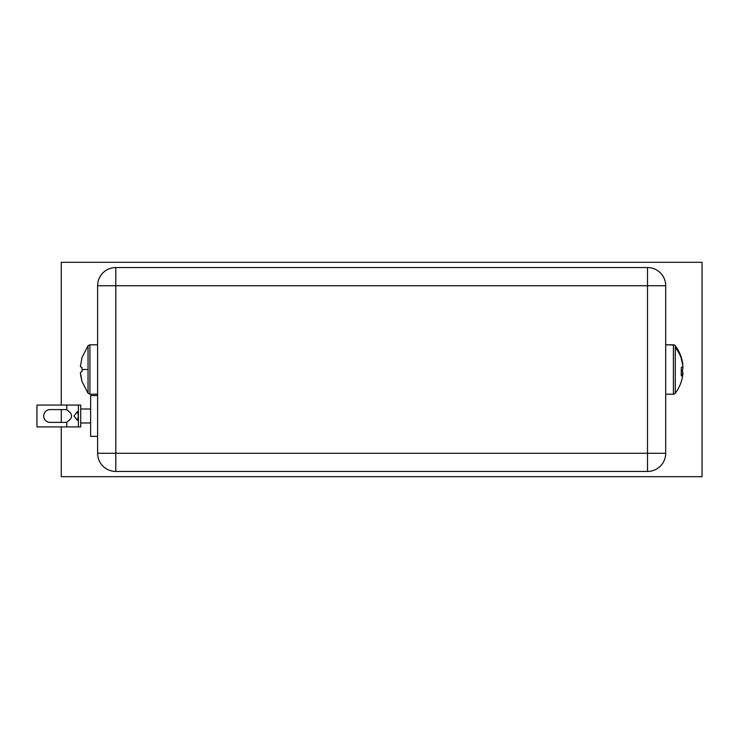 <?xml version="1.0" encoding="UTF-8"?>
<svg xmlns="http://www.w3.org/2000/svg" width="739" height="739" viewBox="0 0 739 739"><rect width="100%" height="100%" fill="white"/><g stroke="black" fill="none" stroke-linecap="round" stroke-linejoin="round"><path stroke-width="1.11" d="M61.263 405.064L61.263 262.317L702.05 262.317L702.05 476.683L61.263 476.683L61.263 426.911M61.263 422.394L61.263 409.582M115.792 471.445L647.521 471.445L647.521 453.266L115.792 453.266L115.792 471.445A18.179 18.179 0 0 1 97.613 453.266L97.613 285.734A18.179 18.179 0 0 1 115.792 267.555L647.521 267.555A18.179 18.179 0 0 1 665.7 285.734L665.7 453.266A18.179 18.179 0 0 1 647.521 471.445A18.179 18.179 0 0 0 665.7 453.266L647.521 453.266L647.521 285.734L115.792 285.734L115.792 453.266L97.613 453.266A18.179 18.179 0 0 0 115.792 471.445M78.389 415.983L77.419 420.417L74.029 415.983L77.419 411.558L78.389 415.983M97.613 395.596L90.629 395.596L90.629 436.37L97.613 436.37M66.741 405.064L78.389 405.064L78.389 426.911L36.95 426.911L36.95 405.064L66.741 405.064L66.741 409.757A6.411 6.411 0 0 0 65.244 409.582L50.095 409.582A6.411 6.411 0 0 0 43.693 415.983A6.411 6.411 0 0 0 50.095 422.394L65.244 422.394A6.411 6.411 0 0 0 66.741 422.218C73.143 418.062 73.143 413.914 66.741 409.757A6.411 6.411 0 0 0 65.244 409.582A6.411 6.411 0 0 1 66.741 409.757M78.389 405.064L80.727 405.064L80.727 426.911L78.389 426.911M50.095 409.582A6.411 6.411 0 0 0 43.693 415.983A6.411 6.411 0 0 0 50.095 422.394A6.411 6.411 0 0 1 43.693 415.983A6.411 6.411 0 0 1 50.095 409.582M673.405 394.201L673.405 344.799L673.405 394.201L665.7 394.201L673.405 394.201A2.328 2.328 0 0 0 675.28 393.268L675.28 345.732A39.694 39.694 0 0 1 681.312 357.473L682.965 366.581L681.266 367.523L681.266 371.477C682.513 370.692 683.039 371.523 682.864 373.98M674.448 345.048L665.7 344.799L673.405 344.799A2.328 2.328 0 0 1 675.28 345.732C679.27 351.108 681.764 357.14 682.771 363.819L681.312 358.378A39.694 36.682 180 0 0 675.28 347.533L675.28 345.732M681.266 381.5L681.312 381.527A39.694 39.694 0 0 1 675.28 393.268L675.28 347.533M97.613 394.201L89.909 394.201L89.909 344.799L88.043 345.732L88.043 393.268L82.011 381.527L80.542 374.71M88.043 345.732L82.011 357.473L80.348 366.683L82.047 367.523L82.047 371.477L80.348 372.419L82.011 381.527M674.448 393.952L675.28 393.268C679.27 387.892 681.764 381.86 682.771 375.181L682.938 373.066L681.266 375.902L681.266 372.253C683.409 370.331 683.409 365.971 681.266 359.163L681.312 358.378M286.88 267.555L473.283 267.555M97.613 285.734A18.179 18.179 0 0 1 115.792 267.555L115.792 285.734L97.613 285.734M647.521 267.555A18.179 18.179 0 0 1 665.7 285.734L647.521 285.734L647.521 267.555M66.741 422.218L66.741 426.911M88.043 369.5L82.011 369.5M80.727 409L90.629 409M80.727 422.976L90.629 422.976M89.909 344.799L97.613 344.799M89.909 394.201L88.043 393.268"/></g></svg>
